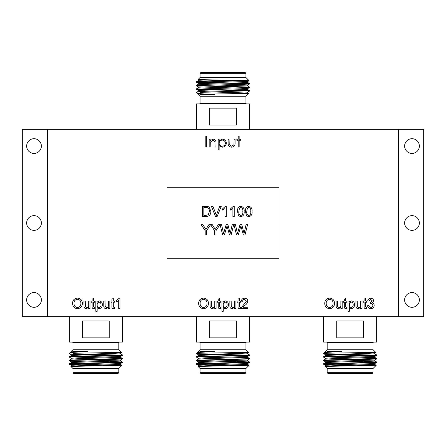 <?xml version="1.0" encoding="UTF-8"?>
<svg xmlns="http://www.w3.org/2000/svg" width="446" height="446" viewBox="0 0 446 446"><rect width="100%" height="100%" fill="white"/><g stroke="black" fill="none" stroke-linecap="round" stroke-linejoin="round"><path stroke-width="0.67" d="M26.648 146.065A7.359 7.359 0 0 0 34.008 153.424A7.359 7.359 0 0 0 41.367 146.065A7.359 7.359 0 0 0 34.008 138.706A7.359 7.359 0 0 0 26.648 146.065M26.648 223A7.359 7.359 0 0 0 34.008 230.359A7.359 7.359 0 0 0 41.367 223A7.359 7.359 0 0 0 34.008 215.641A7.359 7.359 0 0 0 26.648 223M26.648 299.935A7.359 7.359 0 0 0 34.008 307.294A7.359 7.359 0 0 0 41.367 299.935A7.359 7.359 0 0 0 34.008 292.576A7.359 7.359 0 0 0 26.648 299.935M404.633 146.065A7.359 7.359 0 0 0 411.993 153.424A7.359 7.359 0 0 0 419.352 146.065A7.359 7.359 0 0 0 411.993 138.706A7.359 7.359 0 0 0 404.633 146.065M404.633 223A7.359 7.359 0 0 0 411.993 230.359A7.359 7.359 0 0 0 419.352 223A7.359 7.359 0 0 0 411.993 215.641A7.359 7.359 0 0 0 404.633 223M404.633 299.935A7.359 7.359 0 0 0 411.993 307.294A7.359 7.359 0 0 0 419.352 299.935A7.359 7.359 0 0 0 411.993 292.576A7.359 7.359 0 0 0 404.633 299.935M223 125.092L209.631 125.092L209.631 108.161L236.369 108.161L236.369 125.092L223 125.092M196.452 129.34L196.452 103.912L249.554 103.912L249.554 129.34M198.375 93.944L198.375 94.63L200.009 96.264L245.991 96.264L248.623 93.632L200.17 92.707M199.869 94.63L214.559 94.63C201.441 93.961 195.632 93.32 197.132 92.707M214.559 94.63L198.392 93.967L196.452 92.707M237.172 81.049L249.108 80.704L245.991 77.571L200.009 77.571L198.013 79.572L198.392 79.806L247.625 81.551L247.625 82.438L249.548 83.553L198.47 82.003L196.463 81.763L208.828 81.217M247.608 81.573L249.113 80.693L198.018 79.583M198.392 87.728L196.463 88.843L196.463 89.311L249.548 91.062L247.608 92.194L247.625 93.058L248.617 93.621M196.452 88.86L249.548 90.633L247.608 89.495L205.589 88.191L198.375 87.751L198.375 86.864M198.392 84.188L196.463 85.303L196.469 85.771L249.537 87.544M196.452 85.32L249.548 87.093L247.608 85.955L205.589 84.651L198.375 84.21L198.375 83.324M196.452 81.78L196.469 82.226L204.608 82.661L247.53 83.759L249.537 83.999L237.066 84.55M200.059 73.322L245.941 73.322L245.088 72.475L200.912 72.475L200.059 73.322L200.059 77.571M363.479 320.908L336.741 320.908L336.741 337.839L363.479 337.839L363.479 320.908M323.562 316.66L323.562 342.088L376.658 342.088L376.658 316.66M325.485 352.056L325.485 351.37L327.119 349.736L373.101 349.736L375.733 352.368L323.562 353.293L323.562 353.6M325.123 366.417L332.699 365.776L374.735 364.449L376.218 365.296L373.101 368.429L327.119 368.429L325.123 366.428L376.207 365.291M364.282 364.945L365.101 364.962M323.562 357.14L323.573 356.688L331.333 356.265L376.647 354.921L376.647 355.39L369.728 355.785L325.892 356.9L323.562 357.14L325.502 358.272M323.562 360.675L323.573 360.229L331.333 359.805L376.647 358.461L376.658 358.907L368.558 359.359L327.252 360.374L323.562 360.675L325.502 361.812M335.938 364.783L323.573 364.237L323.573 363.769L374.64 362.241L376.647 362.001L364.176 361.45M323.562 364.215L376.658 362.447L376.658 362.018L374.718 360.886L332.699 362.236L325.502 362.654L323.573 363.769M325.502 354.732L323.556 353.6L327.28 353.293M373.051 372.678L372.198 373.525L328.022 373.525L327.169 372.678L373.051 372.678L373.051 368.429M236.369 320.908L209.631 320.908L209.631 337.839L236.369 337.839L236.369 320.908M196.452 316.66L196.452 342.088L249.554 342.088L249.554 316.66M198.375 352.056L198.375 351.37L200.009 349.736L245.991 349.736L248.623 352.368L196.452 353.293L196.452 353.6M198.013 366.417L205.589 365.776L247.625 364.449L249.108 365.296L245.991 368.429L200.009 368.429L198.013 366.428L249.097 365.291M237.172 364.945L237.991 364.962M223 355.824L249.548 354.938L247.608 353.806L205.589 355.155L198.392 355.573L196.463 356.688L223 355.824M198.392 358.272L196.452 357.14L198.782 356.9L249.548 355.367L247.608 356.505L247.625 357.369L249.537 358.461L247.53 358.701L196.463 360.229L196.452 360.675L249.548 358.907L247.608 360.045L247.625 360.909L249.537 362.001L237.066 361.45M208.828 364.783L196.463 364.237L196.463 363.769L249.548 362.018M196.452 364.215L249.548 362.447L247.608 363.585L247.625 364.449M198.392 354.732L196.446 353.6L200.17 353.293M196.452 357.14L196.463 356.688M198.392 361.812L196.452 360.675M245.941 372.678L245.088 373.525L200.912 373.525L200.059 372.678L245.941 372.678L245.941 368.429M109.259 320.908L82.521 320.908L82.521 337.839L109.259 337.839L109.259 320.908M69.336 316.66L69.336 342.088L122.438 342.088L122.438 316.66M71.265 352.056L71.265 351.37L72.899 349.736L118.881 349.736L121.513 352.368L73.06 353.293M70.903 366.417L78.479 365.776L120.515 364.449L121.998 365.296L118.881 368.429L72.899 368.429L70.903 366.428L121.987 365.291M110.062 364.945L110.881 364.962M69.336 357.14L69.353 356.688L77.113 356.265L122.427 354.921L122.427 355.39L115.508 355.785L71.672 356.9L69.342 357.14L71.282 358.272M69.336 360.675L69.353 360.229L77.113 359.805L122.427 358.461L122.438 358.907L114.338 359.359L73.032 360.374L69.342 360.675L71.282 361.812M69.336 364.215L69.353 363.769L77.113 363.345L120.42 362.241L122.427 362.001L109.956 361.45M81.718 364.783L69.342 364.215L122.421 362.47L122.438 362.018L120.498 360.886L78.479 362.236L71.282 362.654L69.353 363.769M71.282 354.732L69.336 353.6M118.831 372.678L117.978 373.525L73.802 373.525L72.949 372.678L118.831 372.678L118.831 368.429M247.379 208.17L246.783 211.493C246.46 213.517 247.117 214.86 248.768 215.524C250.412 214.86 251.076 213.517 250.747 211.493C251.076 209.464 250.407 208.12 248.751 207.462L247.379 208.17M239.452 208.17L238.855 211.493C238.526 213.517 239.19 214.86 240.834 215.524C242.485 214.86 243.142 213.517 242.819 211.493C243.142 209.464 242.479 208.12 240.823 207.462L239.452 208.17M203.828 207.462L203.828 215.396L205.952 215.396L208.388 214.665L209.38 211.348C209.514 209.737 208.929 208.511 207.624 207.674L203.828 207.462M248.768 216.717L246.465 215.725L245.462 211.499C245.144 208.633 246.242 206.888 248.768 206.275C251.288 206.894 252.386 208.633 252.068 211.499C252.391 214.364 251.288 216.104 248.768 216.717M206.621 230.627L206.621 234.992L205.166 234.992L205.166 230.627L201.202 224.684L202.919 224.684L205.896 229.372L208.862 224.684L210.584 224.684L206.621 230.627M216.003 230.627L216.003 234.992L214.548 234.992L214.548 230.627L210.618 224.684L212.302 224.684L215.279 229.372L218.25 224.684L219.967 224.684L216.003 230.627M226.635 227.282L224.399 234.992L222.682 234.992L220.084 224.684L221.584 224.684L223.585 233.553L226.155 224.684L227.906 224.684L230.197 233.553L232.199 224.684L233.698 224.684L231.1 234.992L229.5 234.992L227.025 225.927L226.635 227.282M240.834 216.717L238.532 215.725L237.534 211.499C237.211 208.633 238.315 206.888 240.834 206.275C243.354 206.894 244.458 208.633 244.14 211.499C244.458 214.364 243.36 216.104 240.834 216.717M233.375 206.275L234.228 206.275L234.228 216.583L232.907 216.583L232.907 208.55L230.526 210.072L230.526 208.851L233.375 206.275M225.447 206.275L226.295 206.275L226.295 216.583L224.974 216.583L224.974 208.55L222.599 210.072L222.599 208.851L225.447 206.275M221.266 206.275L217.107 216.583L215.53 216.583L211.371 206.275L212.948 206.275L216.321 215.329L219.688 206.275L221.266 206.275M240.511 227.282L238.281 234.992L236.558 234.992L233.96 224.684L235.466 224.684L237.467 233.553L240.032 224.684L241.782 224.684L244.073 233.553L246.075 224.684L247.575 224.684L244.977 234.992L243.382 234.992L240.901 225.927L240.511 227.282M210.835 211.376C210.846 214.671 209.258 216.41 206.069 216.583L202.373 216.583L202.373 206.275L207.719 206.426L209.219 207.161L210.835 211.376M225.185 302.07C223.808 302.416 223.162 303.336 223.24 304.847C223.145 306.318 223.775 307.199 225.13 307.489C226.523 307.183 227.17 306.268 227.07 304.746C227.159 303.274 226.529 302.382 225.185 302.07M203.56 299.299C201.157 299.617 200.009 301.039 200.109 303.548C200.131 305.889 201.274 307.205 203.538 307.489C205.857 307.183 207.005 305.822 206.983 303.403C207 300.989 205.862 299.623 203.56 299.299M99.096 302.07C97.719 302.416 97.072 303.336 97.15 304.847C97.055 306.318 97.685 307.199 99.04 307.489C100.434 307.183 101.08 306.268 100.98 304.746C101.069 303.274 100.439 302.382 99.096 302.07M77.47 299.299C75.067 299.617 73.919 301.039 74.019 303.548C74.042 305.889 75.184 307.205 77.448 307.489C79.767 307.183 80.916 305.822 80.893 303.403C80.91 300.989 79.773 299.623 77.47 299.299M225.403 143.144C225.197 141.265 224.154 140.245 222.264 140.089C220.352 140.239 219.309 141.265 219.137 143.172C219.315 145.061 220.363 146.076 222.281 146.216C224.154 146.037 225.197 145.017 225.403 143.144M329.65 299.299C327.247 299.617 326.098 301.039 326.199 303.548C326.221 305.889 327.364 307.205 329.627 307.489C331.947 307.183 333.095 305.822 333.073 303.403C333.09 300.989 331.952 299.623 329.65 299.299M351.275 302.07C349.898 302.416 349.251 303.336 349.329 304.847C349.235 306.318 349.865 307.199 351.219 307.489C352.613 307.183 353.26 306.268 353.16 304.746C353.249 303.274 352.619 302.382 351.275 302.07M235.928 301.017L235.928 308.548L234.602 308.548L234.602 307.316L232.316 308.682C231.028 308.665 230.231 308.058 229.919 306.842L229.846 301.017L231.167 301.017L231.245 306.435L232.667 307.489C234.072 307.288 234.719 306.452 234.602 304.969L234.602 301.017L235.928 301.017M223.24 307.601L223.24 311.325L221.918 311.325L221.918 301.017L223.24 301.017L223.24 302.21L225.33 300.883C227.41 301.228 228.43 302.505 228.391 304.724C228.408 306.999 227.332 308.32 225.174 308.682L223.24 307.601M219.538 306.48L220.207 307.489L220.725 307.456L220.859 308.565L219.928 308.682C218.596 308.587 218.027 307.835 218.217 306.43L218.217 302.204L217.291 302.204L217.291 301.017L218.217 301.017L218.217 299.182L219.538 298.43L219.538 301.017L220.725 301.017L220.725 302.204L219.538 302.204L219.538 306.48M216.098 301.017L216.098 308.548L214.777 308.548L214.777 307.316L212.491 308.682C211.203 308.665 210.406 308.058 210.094 306.842L210.021 301.017L211.343 301.017L211.421 306.435L212.842 307.489C214.247 307.288 214.894 306.452 214.777 304.969L214.777 301.017L216.098 301.017M208.433 303.408C208.321 306.614 206.693 308.37 203.543 308.682C200.46 308.381 198.832 306.664 198.654 303.531C198.704 300.236 200.338 298.43 203.549 298.106C206.699 298.424 208.327 300.197 208.433 303.408M119.16 298.24L120.013 298.24L120.013 308.548L118.692 308.548L118.692 300.515L116.311 302.037L116.311 300.816L119.16 298.24M113.273 306.48L113.942 307.489L114.46 307.456L114.594 308.565L113.663 308.682C112.331 308.587 111.762 307.835 111.952 306.43L111.952 302.204L111.026 302.204L111.026 301.017L111.952 301.017L111.952 299.182L113.273 298.43L113.273 301.017L114.46 301.017L114.46 302.204L113.273 302.204L113.273 306.48M109.839 301.017L109.839 308.548L108.512 308.548L108.512 307.316L106.226 308.682C104.938 308.665 104.141 308.058 103.829 306.842L103.756 301.017L105.078 301.017L105.156 306.435L106.577 307.489C107.982 307.288 108.629 306.452 108.512 304.969L108.512 301.017L109.839 301.017M97.15 307.601L97.15 311.325L95.829 311.325L95.829 301.017L97.15 301.017L97.15 302.21L99.241 300.883C101.32 301.228 102.34 302.505 102.301 304.724C102.318 306.999 101.242 308.32 99.084 308.682L97.15 307.601M93.448 306.48L94.117 307.489L94.636 307.456L94.769 308.565L93.838 308.682C92.506 308.587 91.937 307.835 92.127 306.43L92.127 302.204L91.201 302.204L91.201 301.017L92.127 301.017L92.127 299.182L93.448 298.43L93.448 301.017L94.636 301.017L94.636 302.204L93.448 302.204L93.448 306.48M90.008 301.017L90.008 308.548L88.687 308.548L88.687 307.316L86.396 308.682C85.114 308.665 84.316 308.058 84.004 306.842L83.932 301.017L85.253 301.017L85.331 306.435L86.753 307.489C88.157 307.288 88.804 306.452 88.687 304.969L88.687 301.017L90.008 301.017M82.343 303.408C82.231 306.614 80.603 308.37 77.453 308.682C74.371 308.381 72.743 306.664 72.564 303.531C72.614 300.236 74.248 298.43 77.459 298.106C80.609 298.424 82.237 300.197 82.343 303.408M236.837 139.275L238.197 139.275L238.197 136.141L239.151 136.141L239.151 139.275L240.517 139.275L240.517 140.228L239.151 140.228L239.151 147.035L238.197 147.035L238.197 140.228L236.837 140.228L236.837 139.275M231.602 147.169C229.127 146.951 227.967 145.552 228.123 142.982L228.123 139.275L229.077 139.275L229.227 144.688L231.613 146.216L233.96 144.766L234.117 139.275L235.07 139.275L235.07 143.049C235.204 145.586 234.05 146.957 231.602 147.169M219.137 149.895L218.183 149.895L218.183 139.275L219.137 139.275L219.137 140.707L222.275 139.135C224.739 139.347 226.1 140.68 226.356 143.133C226.122 145.597 224.773 146.946 222.303 147.169L219.137 145.625L219.137 149.895M210.15 147.035L209.196 147.035L209.196 139.275L210.15 139.275L210.15 140.674L213.104 139.135C215.24 139.481 216.21 140.791 216.003 143.071L216.003 147.035L215.056 147.035L214.939 141.616L212.937 140.089L210.3 142.146L210.15 147.035M239.363 306.48L240.032 307.489L240.55 307.456L240.684 308.565L239.753 308.682C238.42 308.587 237.852 307.835 238.041 306.43L238.041 302.204L237.116 302.204L237.116 301.017L238.041 301.017L238.041 299.182L239.363 298.43L239.363 301.017L240.55 301.017L240.55 302.204L239.363 302.204L239.363 306.48M244.96 305.315L242.908 307.227L247.954 307.227L247.954 308.548L241.214 308.548L241.353 307.634L246.499 301.1L244.62 299.428C243.41 299.467 242.758 300.086 242.669 301.279L241.347 301.145C241.604 299.238 242.708 298.274 244.648 298.24C246.549 298.285 247.608 299.233 247.82 301.083C247.508 302.867 246.554 304.278 244.96 305.315M334.522 303.408C334.411 306.614 332.783 308.37 329.633 308.682C326.55 308.381 324.922 306.664 324.744 303.531C324.794 300.236 326.427 298.43 329.639 298.106C332.788 298.424 334.416 300.197 334.522 303.408M342.188 301.017L342.188 308.548L340.867 308.548L340.867 307.316L338.581 308.682C337.293 308.665 336.496 308.058 336.184 306.842L336.111 301.017L337.432 301.017L337.51 306.435L338.932 307.489C340.337 307.288 340.984 306.452 340.867 304.969L340.867 301.017L342.188 301.017M345.628 306.48L346.297 307.489L346.815 307.456L346.949 308.565L346.018 308.682C344.686 308.587 344.117 307.835 344.306 306.43L344.306 302.204L343.381 302.204L343.381 301.017L344.306 301.017L344.306 299.182L345.628 298.43L345.628 301.017L346.815 301.017L346.815 302.204L345.628 302.204L345.628 306.48M349.329 307.601L349.329 311.325L348.008 311.325L348.008 301.017L349.329 301.017L349.329 302.21L351.42 300.883C353.5 301.228 354.52 302.505 354.481 304.724C354.498 306.999 353.422 308.32 351.264 308.682L349.329 307.601M362.018 301.017L362.018 308.548L360.691 308.548L360.691 307.316L358.406 308.682C357.123 308.665 356.321 308.058 356.008 306.842L355.936 301.017L357.257 301.017L357.335 306.435L358.757 307.489C360.162 307.288 360.808 306.452 360.691 304.969L360.691 301.017L362.018 301.017M365.452 306.48L366.121 307.489L366.64 307.456L366.774 308.565L365.843 308.682C364.51 308.587 363.942 307.835 364.131 306.43L364.131 302.204L363.206 302.204L363.206 301.017L364.131 301.017L364.131 299.182L365.452 298.43L365.452 301.017L366.64 301.017L366.64 302.204L365.452 302.204L365.452 306.48M374.177 305.449C373.96 307.478 372.828 308.554 370.777 308.682C368.926 308.576 367.855 307.606 367.565 305.772L368.887 305.644L370.821 307.489C372.092 307.4 372.767 306.714 372.856 305.438C372.761 304.244 372.115 303.603 370.921 303.52L370.063 303.659L370.202 302.472L372.326 300.905L370.754 299.428L369.02 301.017L367.699 300.883C368.028 299.216 369.032 298.335 370.715 298.24C372.443 298.313 373.419 299.182 373.648 300.86L372.243 302.906C373.508 303.269 374.149 304.116 374.177 305.449M206.749 147.035L205.796 147.035L205.796 136.415L206.749 136.415L206.749 147.035M166.966 258.719L279.034 258.719L279.034 187.281L166.966 187.281L166.966 258.719M71.265 366.216L71.265 365.33L78.479 364.889L120.498 363.585L122.421 362.47M71.265 362.676L71.265 361.79L78.479 361.349L120.498 360.045L122.427 358.93M71.265 359.136L71.265 358.25L78.479 357.809L120.498 356.505L122.427 355.39M71.265 355.596L71.265 354.709L113.301 353.383L120.498 352.964L121.507 352.379M69.353 360.229L71.282 359.114L78.479 358.695L120.515 357.369L122.427 358.461M69.353 356.688L71.282 355.573L78.479 355.155L120.515 353.829L122.427 354.921M69.336 353.293L71.282 352.033L87.449 351.37L73.222 352.351C69.994 352.675 68.929 352.992 70.022 353.293M72.759 351.37L87.449 351.37M198.375 366.216L198.375 365.33L205.589 364.889L247.608 363.585M198.375 362.676L198.375 361.79L205.589 361.349L247.608 360.045M198.375 359.136L198.375 358.25L205.589 357.809L247.608 356.505M198.375 355.596L198.375 354.709L240.411 353.383L247.608 352.964L248.617 352.379M196.463 363.769L198.392 362.654L205.589 362.236L247.625 360.909M196.463 360.229L198.392 359.114L205.589 358.695L247.625 357.369M196.452 353.293L198.392 352.033L214.559 351.37L200.332 352.351C197.104 352.675 196.039 352.992 197.132 353.293M199.869 351.37L214.559 351.37M325.485 366.216L325.485 365.33L332.699 364.889L374.718 363.585L376.641 362.47M325.485 362.676L325.485 361.79L332.699 361.349L374.718 360.045L376.647 358.93M325.485 359.136L325.485 358.25L332.699 357.809L374.718 356.505L376.647 355.39M325.485 355.596L325.485 354.709L367.521 353.383L374.718 352.964L375.727 352.379M323.573 360.229L325.502 359.114L332.699 358.695L374.735 357.369L376.647 358.461M323.573 356.688L325.502 355.573L332.699 355.155L374.735 353.829L376.647 354.921M323.562 353.293L325.502 352.033L341.669 351.37L327.442 352.351C324.214 352.675 323.149 352.992 324.242 353.293M326.979 351.37L341.669 351.37M198.375 79.784L198.375 80.67L205.589 81.111L247.608 82.415M198.375 90.404L198.375 91.291L205.589 91.731L247.608 93.036M198.392 91.268L196.452 92.4M196.469 82.231L198.392 83.346L240.411 84.651L247.625 85.091L247.625 85.978M196.469 85.771L198.392 86.886L240.411 88.191L247.625 88.631L247.625 89.518M196.469 89.311L198.392 90.426L205.589 90.845L247.625 92.171M47.388 129.34L47.388 316.66L398.613 316.66L398.613 129.34L22.3 129.34L22.3 316.66L47.388 316.66M398.613 316.66L423.7 316.66L423.7 129.34L398.613 129.34M246.365 103.912L245.941 103.489L200.059 103.489L200.059 96.264M373.051 349.736L373.051 342.511L327.169 342.511L326.745 342.088M245.941 349.736L245.941 342.511L200.059 342.511L199.635 342.088M118.831 349.736L118.831 342.511L72.949 342.511L72.525 342.088M249.554 91.062L249.554 90.633M249.554 87.522L249.554 87.093M249.554 83.976L249.554 83.553M249.554 354.938L249.554 355.367M249.554 358.478L249.554 358.907M249.554 362.018L249.554 362.447M69.353 364.237L71.282 365.352M120.515 363.562L120.515 364.449M120.515 360.022L120.515 360.909M120.515 356.482L120.515 357.369M120.515 352.942L120.515 353.829M118.831 342.511L119.255 342.088M72.949 342.511L72.949 349.736M72.949 368.429L72.949 372.678M196.463 364.237L198.392 365.352M247.625 352.942L247.625 353.829M245.941 342.511L246.365 342.088M200.059 342.511L200.059 349.736M200.059 368.429L200.059 372.678M323.573 364.237L325.502 365.352M374.735 363.562L374.735 364.449M374.735 360.022L374.735 360.909M374.735 356.482L374.735 357.369M374.735 352.942L374.735 353.829M373.051 342.511L373.475 342.088M327.169 342.511L327.169 349.736M327.169 368.429L327.169 372.678M198.392 80.648L196.463 81.763M249.537 83.999L247.608 85.114M249.531 87.539L247.608 88.654M200.059 103.489L199.635 103.912M245.941 103.489L245.941 96.264M245.941 77.571L245.941 73.322"/></g></svg>
